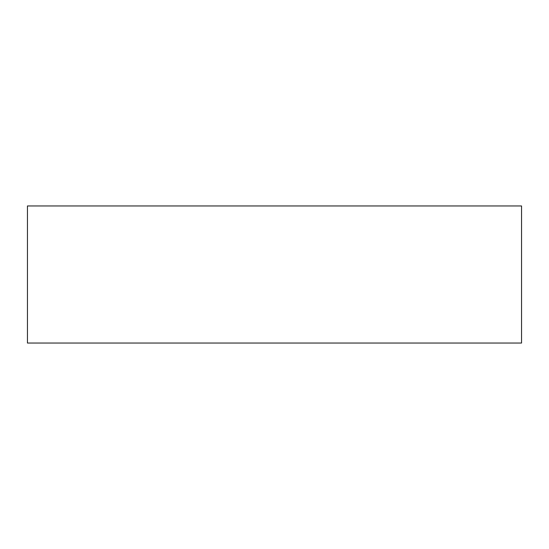 <?xml version="1.0" encoding="UTF-8"?>
<svg xmlns="http://www.w3.org/2000/svg" width="549" height="549" viewBox="0 0 549 549"><rect width="100%" height="100%" fill="white"/><g stroke="black" fill="none" stroke-linecap="round" stroke-linejoin="round"><path stroke-width="0.82" d="M27.45 205.957L27.45 343.043L521.55 343.043L521.55 205.957L27.45 205.957L521.55 205.957L521.55 343.043L27.45 343.043L27.45 205.957"/></g></svg>
